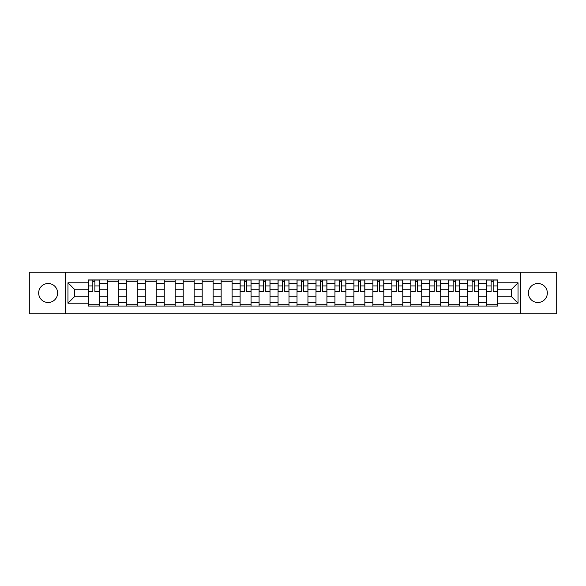 <?xml version="1.0" encoding="UTF-8"?>
<svg xmlns="http://www.w3.org/2000/svg" width="586" height="586" viewBox="0 0 586 586"><rect width="100%" height="100%" fill="white"/><g stroke="black" fill="none" stroke-linecap="round" stroke-linejoin="round"><path stroke-width="0.88" d="M537.853 283.514A9.486 9.486 0 0 0 528.374 293A9.486 9.486 0 0 0 537.853 302.486A9.486 9.486 0 0 0 547.339 293A9.486 9.486 0 0 0 537.853 283.514M48.147 283.514A9.486 9.486 0 0 0 38.661 293A9.486 9.486 0 0 0 48.147 302.486A9.486 9.486 0 0 0 57.626 293A9.486 9.486 0 0 0 48.147 283.514M520.471 313.847L556.7 313.847L556.7 272.153L29.3 272.153L29.3 313.847L520.471 313.847L520.471 272.153M107.355 306.068L107.355 283.639L99.327 283.639L99.327 306.068M99.327 283.639L99.327 279.932M107.355 283.639L107.355 279.932M118.291 279.932L118.291 306.068M126.32 306.068L126.32 279.932M137.263 279.932L137.263 306.068M145.284 306.068L145.284 279.932M156.228 279.932L156.228 306.068M164.248 306.068L164.248 279.932M175.192 279.932L175.192 306.068M183.213 306.068L183.213 279.932M194.156 279.932L194.156 306.068M202.185 306.068L202.185 279.932M213.121 279.932L213.121 306.068M221.149 306.068L221.149 279.932M232.093 279.932L232.093 306.068M240.114 306.068L240.114 279.932M251.057 279.932L251.057 306.068M259.078 306.068L259.078 279.932M270.021 279.932L270.021 306.068M278.05 306.068L278.05 279.932M288.986 279.932L288.986 306.068M297.014 306.068L297.014 279.932M307.95 279.932L307.95 306.068M315.979 306.068L315.979 279.932M326.922 279.932L326.922 306.068M334.943 306.068L334.943 279.932M345.887 279.932L345.887 306.068M353.907 306.068L353.907 279.932M364.851 279.932L364.851 306.068M372.879 306.068L372.879 279.932M383.815 279.932L383.815 306.068M391.844 306.068L391.844 279.932M402.787 279.932L402.787 306.068M410.808 306.068L410.808 279.932M421.752 279.932L421.752 306.068M429.772 306.068L429.772 279.932M440.716 279.932L440.716 306.068M448.737 306.068L448.737 279.932M459.68 279.932L459.68 306.068M467.709 306.068L467.709 279.932M478.645 279.932L478.645 306.068M486.673 306.068L486.673 279.932M486.673 296.772L478.645 296.772M467.709 296.772L459.68 296.772M448.737 296.772L440.716 296.772M429.772 296.772L421.752 296.772M410.808 296.772L402.787 296.772M391.844 296.772L383.815 296.772M372.879 296.772L364.851 296.772M353.907 296.772L345.887 296.772M334.943 296.772L326.922 296.772M315.979 296.772L307.95 296.772M297.014 296.772L288.986 296.772M278.05 296.772L270.021 296.772M259.078 296.772L251.057 296.772M240.114 296.772L232.093 296.772M221.149 296.772L213.121 296.772M202.185 296.772L194.156 296.772M183.213 296.772L175.192 296.772M164.248 296.772L156.228 296.772M145.284 296.772L137.263 296.772M126.32 296.772L118.291 296.772M107.355 296.772L99.327 296.772M486.673 289.228L478.645 289.228M467.709 289.228L459.68 289.228M448.737 289.228L440.716 289.228M429.772 289.228L421.752 289.228M410.808 289.228L402.787 289.228M391.844 289.228L383.815 289.228M372.879 289.228L364.851 289.228M353.907 289.228L345.887 289.228M334.943 289.228L326.922 289.228M315.979 289.228L307.95 289.228M297.014 289.228L288.986 289.228M278.05 289.228L270.021 289.228M259.078 289.228L251.057 289.228M240.114 289.228L232.093 289.228M221.149 289.228L213.121 289.228M202.185 289.228L194.156 289.228M183.213 289.228L175.192 289.228M164.248 289.228L156.228 289.228M145.284 289.228L137.263 289.228M126.32 289.228L118.291 289.228M107.355 289.228L99.327 289.228M74.407 296.772L88.383 296.772L88.383 289.228L74.407 289.228L74.407 296.772L67.961 303.211L67.961 282.789L88.383 282.789L88.383 289.228M497.617 289.228L497.617 296.772L511.593 296.772L511.593 289.228L497.617 289.228L497.617 279.932L88.383 279.932L88.383 282.789M497.617 282.789L518.039 282.789L518.039 303.211L497.617 303.211L497.617 296.772M88.383 296.772L88.383 306.068L497.617 306.068L497.617 303.211M88.383 303.211L67.961 303.211M65.529 313.847L65.529 272.153M99.327 304.244L88.383 304.244M92.822 281.756L94.888 281.756M118.291 304.244L107.355 304.244M107.355 281.756L118.291 281.756M137.263 304.244L126.32 304.244M126.32 281.756L137.263 281.756M156.228 304.244L145.284 304.244M145.284 281.756L156.228 281.756M175.192 304.244L164.248 304.244M164.248 281.756L175.192 281.756M194.156 304.244L183.213 304.244M183.213 281.756L194.156 281.756M213.121 304.244L202.185 304.244M202.185 281.756L213.121 281.756M232.093 304.244L221.149 304.244M221.149 281.756L232.093 281.756M251.057 304.244L240.114 304.244M244.552 281.756L246.618 281.756M270.021 304.244L259.078 304.244M263.517 281.756L265.583 281.756M288.986 304.244L278.05 304.244M282.481 281.756L284.547 281.756M307.95 304.244L297.014 304.244M301.453 281.756L303.519 281.756M326.922 304.244L315.979 304.244M320.417 281.756L322.483 281.756M345.887 304.244L334.943 304.244M339.382 281.756L341.448 281.756M364.851 304.244L353.907 304.244M358.346 281.756L360.412 281.756M383.815 304.244L372.879 304.244M377.311 281.756L379.384 281.756M402.787 304.244L391.844 304.244M396.283 281.756L398.348 281.756M421.752 304.244L410.808 304.244M415.247 281.756L417.313 281.756M440.716 304.244L429.772 304.244M434.211 281.756L436.277 281.756M459.68 304.244L448.737 304.244M453.176 281.756L455.241 281.756M478.645 304.244L467.709 304.244M472.14 281.756L474.213 281.756M497.617 304.244L486.673 304.244M491.112 281.756L493.178 281.756M67.961 282.789L74.407 289.228M511.593 296.772L518.039 303.211M511.593 289.228L518.039 282.789M94.888 291.601L94.888 280.049L99.268 280.049L99.268 291.601L94.888 291.601M92.822 281.632L94.888 281.632M92.822 280.049L88.449 280.049L88.449 291.601L92.822 291.601L92.822 280.049L94.888 280.049M246.618 291.601L246.618 280.049L250.998 280.049L250.998 291.601L246.618 291.601M244.552 281.632L246.618 281.632M244.552 280.049L240.172 280.049L240.172 291.601L244.552 291.601L244.552 280.049L246.618 280.049M265.583 291.601L265.583 280.049L269.963 280.049L269.963 291.601L265.583 291.601M263.517 281.632L265.583 281.632M263.517 280.049L259.144 280.049L259.144 291.601L263.517 291.601L263.517 280.049L265.583 280.049M284.547 291.601L284.547 280.049L288.927 280.049L288.927 291.601L284.547 291.601M282.481 281.632L284.547 281.632M282.481 280.049L278.108 280.049L278.108 291.601L282.481 291.601L282.481 280.049L284.547 280.049M303.519 291.601L303.519 280.049L307.892 280.049L307.892 291.601L303.519 291.601M301.453 281.632L303.519 281.632M301.453 280.049L297.073 280.049L297.073 291.601L301.453 291.601L301.453 280.049L303.519 280.049M322.483 291.601L322.483 280.049L326.856 280.049L326.856 291.601L322.483 291.601M320.417 281.632L322.483 281.632M320.417 280.049L316.037 280.049L316.037 291.601L320.417 291.601L320.417 280.049L322.483 280.049M341.448 291.601L341.448 280.049L345.828 280.049L345.828 291.601L341.448 291.601M339.382 281.632L341.448 281.632M339.382 280.049L335.002 280.049L335.002 291.601L339.382 291.601L339.382 280.049L341.448 280.049M360.412 291.601L360.412 280.049L364.792 280.049L364.792 291.601L360.412 291.601M358.346 281.632L360.412 281.632M358.346 280.049L353.973 280.049L353.973 291.601L358.346 291.601L358.346 280.049L360.412 280.049M379.384 291.601L379.384 280.049L383.757 280.049L383.757 291.601L379.384 291.601M377.311 281.632L379.384 281.632M377.311 280.049L372.938 280.049L372.938 291.601L377.311 291.601L377.311 280.049L379.384 280.049M398.348 291.601L398.348 280.049L402.721 280.049L402.721 291.601L398.348 291.601M396.283 281.632L398.348 281.632M396.283 280.049L391.902 280.049L391.902 291.601L396.283 291.601L396.283 280.049L398.348 280.049M417.313 291.601L417.313 280.049L421.686 280.049L421.686 291.601L417.313 291.601M415.247 281.632L417.313 281.632M415.247 280.049L410.867 280.049L410.867 291.601L415.247 291.601L415.247 280.049L417.313 280.049M436.277 291.601L436.277 280.049L440.657 280.049L440.657 291.601L436.277 291.601M434.211 281.632L436.277 281.632M434.211 280.049L429.831 280.049L429.831 291.601L434.211 291.601L434.211 280.049L436.277 280.049M455.241 291.601L455.241 280.049L459.622 280.049L459.622 291.601L455.241 291.601M453.176 281.632L455.241 281.632M453.176 280.049L448.803 280.049L448.803 291.601L453.176 291.601L453.176 280.049L455.241 280.049M474.213 291.601L474.213 280.049L478.586 280.049L478.586 291.601L474.213 291.601M472.14 281.632L474.213 281.632M472.14 280.049L467.767 280.049L467.767 291.601L472.14 291.601L472.14 280.049L474.213 280.049M493.178 291.601L493.178 280.049L497.551 280.049L497.551 291.601L493.178 291.601M491.112 281.632L493.178 281.632M491.112 280.049L486.732 280.049L486.732 291.601L491.112 291.601L491.112 280.049L493.178 280.049M467.709 283.639L459.68 283.639M448.737 283.639L440.716 283.639M429.772 283.639L421.752 283.639M410.808 283.639L402.787 283.639M391.844 283.639L383.815 283.639M372.879 283.639L364.851 283.639M353.907 283.639L345.887 283.639M334.943 283.639L326.922 283.639M315.979 283.639L307.95 283.639M297.014 283.639L288.986 283.639M278.05 283.639L270.021 283.639M259.078 283.639L251.057 283.639M240.114 283.639L232.093 283.639M221.149 283.639L213.121 283.639M202.185 283.639L194.156 283.639M183.213 283.639L175.192 283.639M164.248 283.639L156.228 283.639M145.284 283.639L137.263 283.639M126.32 283.639L118.291 283.639M486.673 283.639L478.645 283.639M467.709 302.361L459.68 302.361M448.737 302.361L440.716 302.361M429.772 302.361L421.752 302.361M410.808 302.361L402.787 302.361M391.844 302.361L383.815 302.361M372.879 302.361L364.851 302.361M353.907 302.361L345.887 302.361M334.943 302.361L326.922 302.361M315.979 302.361L307.95 302.361M297.014 302.361L288.986 302.361M278.05 302.361L270.021 302.361M259.078 302.361L251.057 302.361M240.114 302.361L232.093 302.361M221.149 302.361L213.121 302.361M202.185 302.361L194.156 302.361M183.213 302.361L175.192 302.361M164.248 302.361L156.228 302.361M145.284 302.361L137.263 302.361M126.32 302.361L118.291 302.361M107.355 302.361L99.327 302.361M486.673 302.361L478.645 302.361M94.888 291.183L99.268 291.183M94.888 285.953L99.268 285.953M88.449 291.183L92.822 291.183M88.449 285.953L92.822 285.953M246.618 291.183L250.998 291.183M246.618 285.953L250.998 285.953M240.172 291.183L244.552 291.183M240.172 285.953L244.552 285.953M265.583 291.183L269.963 291.183M265.583 285.953L269.963 285.953M259.144 291.183L263.517 291.183M259.144 285.953L263.517 285.953M284.547 291.183L288.927 291.183M284.547 285.953L288.927 285.953M278.108 291.183L282.481 291.183M278.108 285.953L282.481 285.953M303.519 291.183L307.892 291.183M303.519 285.953L307.892 285.953M297.073 291.183L301.453 291.183M297.073 285.953L301.453 285.953M322.483 291.183L326.856 291.183M322.483 285.953L326.856 285.953M316.037 291.183L320.417 291.183M316.037 285.953L320.417 285.953M341.448 291.183L345.828 291.183M341.448 285.953L345.828 285.953M335.002 291.183L339.382 291.183M335.002 285.953L339.382 285.953M360.412 291.183L364.792 291.183M360.412 285.953L364.792 285.953M353.973 291.183L358.346 291.183M353.973 285.953L358.346 285.953M379.384 291.183L383.757 291.183M379.384 285.953L383.757 285.953M372.938 291.183L377.311 291.183M372.938 285.953L377.311 285.953M398.348 291.183L402.721 291.183M398.348 285.953L402.721 285.953M391.902 291.183L396.283 291.183M391.902 285.953L396.283 285.953M417.313 291.183L421.686 291.183M417.313 285.953L421.686 285.953M410.867 291.183L415.247 291.183M410.867 285.953L415.247 285.953M436.277 291.183L440.657 291.183M436.277 285.953L440.657 285.953M429.831 291.183L434.211 291.183M429.831 285.953L434.211 285.953M455.241 291.183L459.622 291.183M455.241 285.953L459.622 285.953M448.803 291.183L453.176 291.183M448.803 285.953L453.176 285.953M474.213 291.183L478.586 291.183M474.213 285.953L478.586 285.953M467.767 291.183L472.14 291.183M467.767 285.953L472.14 285.953M493.178 291.183L497.551 291.183M493.178 285.953L497.551 285.953M486.732 291.183L491.112 291.183M486.732 285.953L491.112 285.953"/></g></svg>
